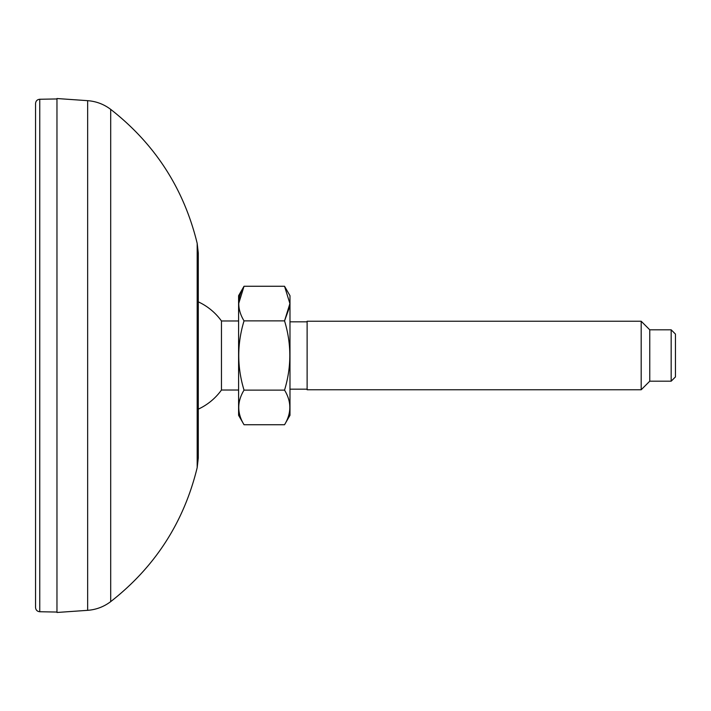 <?xml version="1.0" encoding="UTF-8"?>
<svg xmlns="http://www.w3.org/2000/svg" width="711" height="711" viewBox="0 0 711 711"><rect width="100%" height="100%" fill="white"/><g stroke="black" fill="none" stroke-linecap="round" stroke-linejoin="round"><path stroke-width="1.07" d="M87.657 100.669L56.969 98.527L56.969 612.473L87.657 610.331C96.189 609.683 103.868 606.776 110.703 601.622L110.703 109.378C103.868 104.224 96.189 101.318 87.657 100.669L87.657 610.331M197.187 243.384L197.187 467.616L198.298 457.902L198.298 253.098L197.187 243.384C183.873 188.699 155.042 144.04 110.703 109.378M39.754 99.256C37.194 99.54 35.79 100.971 35.55 103.53L35.55 607.47C35.79 610.029 37.194 611.46 39.754 611.744L39.754 99.256L56.969 98.953M284.542 424.734L289.981 415.313L289.981 295.687L284.542 286.266L289.901 303.57L284.542 320.883C291.572 343.911 291.572 366.992 284.542 390.117C291.572 401.635 291.572 413.171 284.542 424.734L244.033 424.734C237.003 413.224 237.003 401.679 244.033 390.117C237.003 367.089 237.003 344.008 244.033 320.883C237.012 309.329 237.012 297.793 244.033 286.266L238.674 303.588M307.116 325.825L307.116 321.239L641.189 321.239L641.189 389.761L307.116 389.761L307.116 325.825M671.166 381.194L675.45 376.919L675.45 334.081L671.166 329.806L671.166 381.194L649.756 381.194L649.756 329.806L641.189 321.239M244.033 320.883L284.542 320.883L289.706 306.681M198.298 409.145A59.102 59.102 0 0 0 221.459 390.028L221.459 320.972A59.102 59.102 0 0 0 198.298 301.855M244.033 424.734L238.594 415.313L238.594 295.687L244.033 286.266L284.542 286.266M244.033 390.117L284.542 390.117M197.187 467.616C183.873 522.301 155.042 566.96 110.703 601.622M39.754 611.744L56.969 612.047M671.166 329.806L649.756 329.806M307.116 321.825L289.981 321.825M307.116 389.175L289.981 389.175M238.594 320.972L221.459 320.972M238.594 390.028L221.459 390.028M649.756 381.194L641.189 389.761"/></g></svg>
